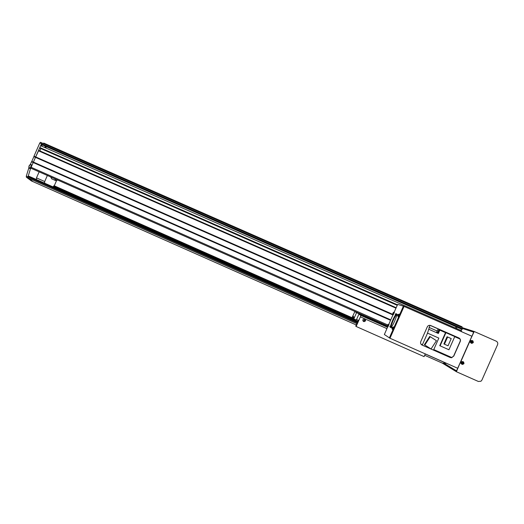 <?xml version="1.0" encoding="UTF-8"?>
<svg xmlns="http://www.w3.org/2000/svg" width="524" height="524" viewBox="0 0 524 524"><rect width="100%" height="100%" fill="white"/><g stroke="black" fill="none" stroke-linecap="round" stroke-linejoin="round"><path stroke-width="0.79" d="M41.678 146.163L42.025 145.62M46.302 146.694L45.798 147.971M43.485 143.635L43.734 143.072L462.103 326.806L461.847 327.389M396.137 307.706L38.737 150.414L35.678 156.925L41.468 143.753L42.169 143.052L462.672 327.755L462.194 329.393L461.801 329.262L41.186 144.401L462.194 329.393M460.93 330.447L461.533 329.144M397.428 304.798L39.811 147.532L40.617 145.698L461.598 330.742L461.244 331.548M357.65 321.854L29.279 176.385L28.25 176.503L27.975 177.885L33.071 181.671L31.433 180.944L26.324 177.158L26.311 176.11L27.988 176.857L30.457 168.793L35.678 156.925L31.119 167.287L31.08 168.283L387.38 325.823L387.341 326.17L387.891 324.67M26.311 176.11L28.866 167.837L30.045 168.355L31.564 164.903L30.385 164.379L31.525 161.792L390.563 320.308M31.525 161.792L31.8 161.392L390.766 319.863M31.8 161.392L33.883 156.65L392.935 314.957M33.883 156.65L33.995 156.178L392.83 314.374M38.383 150.768L395.941 308.145M40.911 148.6L397.199 305.302L40.754 148.521L39.889 150.925M40.106 148.2L397.212 305.263L40.106 148.2M39.811 147.532L39.778 148.043M456.083 326.76L455.48 328.05L456.083 326.76M42.169 143.052L41.186 144.401M456.437 328.476L457.039 327.179M360.636 314.439L359.543 313.516M360.309 314.151L359.87 313.955M385.31 325.659L382.821 324.585M363.623 316.09L364.927 317.158L365.444 316.123M363.997 316.568L364.494 316.791M365.189 316.699L382.867 324.513L382.586 324.965L364.927 317.158M362.281 315.461L361.815 315.297L362.169 314.675M382.867 324.513L383.123 323.937M365.405 316.11L365.051 316.725L362.49 315.592M386.326 325.352L385.946 325.967L385.5 325.764M360.761 314.053L360.604 314.524L361.815 315.297M362.89 320.642L363.663 321.107L364.979 320.406L364.193 318.743M363.099 320.852L364.848 320.315L364.468 318.861M364.887 318.867L362.949 319.614C362.66 320.649 363.034 321.33 364.062 321.657L365.654 320.806L364.894 318.874L360.388 316.876L356.143 326.478L355.757 326.138L358.324 320.092L357.853 320.321L356.792 319.522L356.032 320.675L358.894 314.19L360.853 315.455L360.388 316.876M363.243 321.232L365.208 320.505L364.874 318.861M352.036 317.675L354.859 311.584L356.562 312.684L353.811 318.919L354.185 317.544L353.196 316.247L352.403 317.839M358.233 320.492L357.853 320.321M387.642 326.93L382.716 324.756M425.305 353.916L424.106 356.621L356.143 326.478M387.505 327.245L360.853 315.455M363.564 316.26L358.894 314.19M386.902 328.607L364.894 318.874M357.827 321.467L356.032 320.675M356.313 320.033L353.811 318.919M359.503 313.64L354.859 311.584M360.623 314.479L356.562 312.684M360.466 313.922L360.656 314.367M36.405 179.536L36.484 177.891L39.143 171.846M56.526 180.656L54.548 185.149L52.963 186.878M44.599 183.171L44.697 181.533L47.363 175.481M44.697 181.533L36.484 177.891M51.745 178.854L50.73 176.974M57.679 180.046L55.629 180.577L54.791 178.763M41.154 145.934L41.724 144.67M29.783 167.962L28.866 167.837M28.774 168.053L30.457 168.793M33.995 156.178L39.785 143.013L40.486 142.312L42.156 143.045M27.988 176.857L27.896 177.675M456.994 369.964L473.29 333.126M473.251 333.113L473.703 332.196M473.427 332.072L462.581 328.515M444.188 363.42L456.587 370.887M456.961 369.944L456.312 370.769M469.583 341.89L460.982 361.331L469.439 341.831L470.48 342.283M443.867 363.387L456.509 371.064L460.124 362.883L456.384 371.719L478.36 381.465L480.96 381.243L481.87 380.155L497.584 344.641C498.075 343.122 497.617 341.962 496.195 341.163L474.181 331.496L470.159 340.207L471.194 340.666L470.303 340.266M424.689 355.298L442.335 363.125L456.384 371.719M462.712 327.795L474.181 331.496M462.626 328.378L473.775 332.026L470.159 340.207M461.88 361.73L460.982 361.331M461.159 363.355L460.262 362.962M460.124 362.883L461.153 363.342M389.856 326.956L390.092 326.118L389.856 326.956M391.697 328.004L391.932 327.146L391.697 328.004M397.677 314.466L397.212 315.212L397.677 314.466M395.725 313.68L395.266 314.413L395.725 313.68M394.605 321.192C392.738 325.273 391.402 327.428 390.603 327.664C390.131 327.048 390.812 324.579 392.646 320.256C394.506 316.195 395.843 314.04 396.655 313.784C397.133 314.374 396.452 316.843 394.605 321.192M390.969 327.5C391.022 326.157 391.762 323.825 393.203 320.498C394.683 317.223 395.895 315.121 396.838 314.197M394.172 312.147L397.67 304.411L403.401 306.127L403.978 306.383L403.847 306.881L389.915 338.209L384.361 334.522L387.727 326.74M403.401 306.127L389.339 337.954M388.801 324.304L393.098 314.583M403.847 306.881L403.264 306.625M390.19 337.784L389.614 337.528M430.584 325.476L458.769 337.888C460.177 338.681 460.635 339.834 460.138 341.347L453.594 356.15L451.446 357.682L450.109 357.466L421.833 344.943M403.978 306.383L471.875 336.225L457.701 368.274L389.915 338.209M404.056 306.402L389.98 338.255M453.725 356.222L460.275 341.399C460.773 339.886 460.314 338.733 458.9 337.941L430.381 325.411C428.979 325.149 427.951 325.633 427.289 326.865L420.759 341.641C420.261 343.148 420.72 344.301 422.121 345.093L450.234 357.532L451.57 357.754L453.594 356.15M462.391 362.719L462.234 363.093L462.188 362.634M463.046 363.001L463.144 362.307L462.037 362.562L462.227 363.846L463.524 363.676L463.688 363.296L462.875 363.374L462.777 362.667M462.358 364.056L463.733 363.538L463.19 362.176L461.814 362.693L462.358 364.056M463.701 362.097C462.744 361.311 461.926 361.416 461.231 362.418C460.95 363.479 461.349 364.154 462.43 364.442M463.334 362.392L463.157 362.844M462.83 363.584L462.378 363.551M462.613 364.016L462.6 363.649M462.417 363.381L463.092 363.486M463.524 363.676L463.085 363.466M471.351 341.91L471.724 341.628L471.554 342.002M472.163 342.486L472.078 341.576L471.207 341.844L471.947 342.919L473.028 342.192L472.491 341.746L472.668 341.294L472.104 341.576M471.692 342.958L473.067 342.441L472.524 341.078L471.148 341.596L471.692 342.958M472.897 340.895C471.954 340.259 471.168 340.404 470.552 341.347C470.277 342.506 470.742 343.181 471.934 343.377M472.668 341.294L472.491 341.746M471.947 342.919L471.928 342.572M473.028 342.192L472.373 341.917L472.203 342.296M397.808 315.69L398.306 314.57M398.404 316.837L399.563 314.236L399.144 314.099L398.253 314.99L398.463 314.354L397.932 315.304M398.011 316.62L398.089 315.369L397.755 315.959L398.253 314.99M392.751 313.673L393.275 312.501M393.328 314.708L394.434 312.238L393.17 312.946L393.406 312.35L392.889 313.254M392.712 313.869L393.17 312.946M392.849 313.889L392.974 314.511L394.028 312.101M392.149 328.502L392.64 327.382M392.751 329.642L393.904 327.035L393.485 326.891L392.587 327.801L392.81 327.153L392.155 328.784L392.587 327.801M392.103 328.751L392.378 329.439L393.485 326.891M387.957 326.865L389.057 324.395L387.793 325.109L388.015 324.5L387.387 326.052L387.793 325.109M387.341 326.026L387.603 326.675L388.657 324.258M438.162 332.956L439.426 330.127M439.178 330.022L437.933 332.851L439.171 330.048M438.83 329.897L437.606 332.681L437.953 332.832M436.689 332.19L437.841 329.55L436.689 332.19L437.645 332.616L438.804 329.969M421.918 344.989L422.148 344.478L421.407 344.628M429.962 325.339L427.545 333.12L422.233 345.133M424.368 344.713L431.062 348.971L424.368 344.713L429.719 336.467L430.23 336.703L424.853 344.982M427.545 333.12L438.837 338.098L433.518 350.124M427.361 333.041L438.837 338.098M451.911 357.597L433.806 349.587L434.036 348.951M454.714 336.696L460.033 339.041M428.992 329.354L438.346 333.48L439.826 330.14L445.518 332.648L439.754 345.683L448.937 349.757L454.773 336.572L445.917 332.675L440.094 345.853M434.704 347.438L435.175 346.371M437.913 332.838L437.926 333.29M430.073 325.352L439.282 329.406L439.027 329.982M459.856 338.766L439.282 329.406M431.062 348.971L436.44 340.692L430.23 336.703M439.361 329.74L439.826 330.14M445.518 332.648L445.917 332.675M434.507 348.001L434.317 348.434M447.057 336.768L443.894 343.934L444.444 344.196L447.62 337.004L447.057 336.768M444.444 344.196L448.053 345.788L451.23 338.596L447.62 337.004M446.566 363.335L442.335 363.125M53.461 186.341L356.15 320.413M53.697 186.072L356.287 320.092M54.005 185.738L353.91 318.553M33.071 181.671L356.274 324.972M44.756 147.513L45.319 146.255M45.778 146.458L45.28 147.742M45.018 147.63L45.614 146.386M31.119 167.287L387.727 324.926M39.785 143.013L462.496 328.725M354.165 317.629L352.77 317.013M30.058 168.335L29.377 168.034M356.857 323.655L26.324 177.158M461.369 362.484C461.506 364.514 462.378 364.901 463.976 363.643C463.838 361.606 462.967 361.219 461.369 362.484M470.69 341.399C470.834 343.43 471.705 343.816 473.31 342.552C473.165 340.521 472.294 340.135 470.69 341.399M398.423 316.85L398.03 316.634L399.144 314.099M392.358 329.419L392.771 329.648M387.583 326.662L387.976 326.878M421.735 344.412L422.102 344.576M433.702 349.711L451.662 357.656M429.038 327.428L436.931 330.906M28.06 176.935L357.237 322.797M425.278 353.975L446.487 363.381M28.25 176.503L357.434 322.358M28.61 176.136L357.63 321.9M54.038 185.706L353.923 318.513M28.846 167.346L29.069 165.866L30.038 164.667M31.473 165.106L30.399 164.628L29.121 165.885L29.056 167.641M30.34 167.687L31.276 165.564M31.067 166.036L30.543 167.222M38.697 145.476L39.7 143.19M39.673 143.262L38.73 145.397M31.067 168.276L387.38 325.823M363.63 321.35L364.062 321.657M51.594 178.789L55.629 180.577M392.974 314.511L393.347 314.714M392.43 328.175L392.273 328.751M387.642 325.469L387.485 326.033M30.15 168.119L29.023 167.621L29.062 165.866L30.399 164.628M38.691 145.495L39.713 143.163"/></g></svg>
